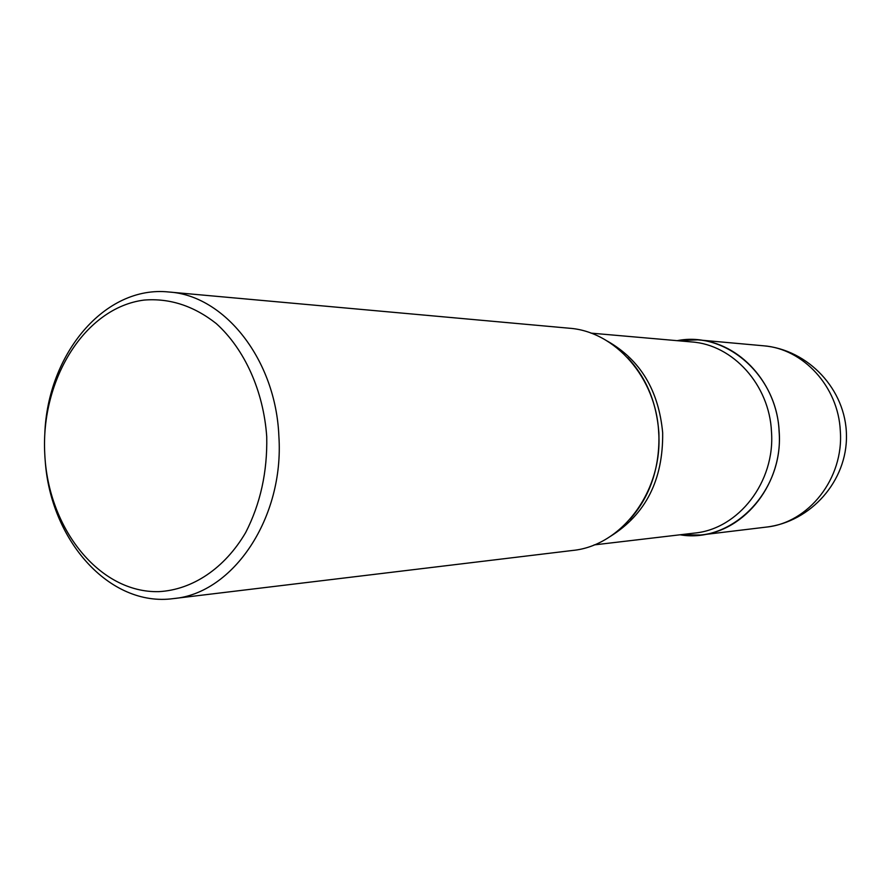 <?xml version="1.0" encoding="UTF-8"?>
<svg xmlns="http://www.w3.org/2000/svg" width="891" height="891" viewBox="0 0 891 891"><rect width="100%" height="100%" fill="white"/><g stroke="black" fill="none" stroke-linecap="round" stroke-linejoin="round"><path stroke-width="1.34" d="M679.933 534.812L700.66 535.012C745.567 530.758 783.078 482.655 779.18 431.5C777.063 383.653 739.753 342.734 697.753 339.85L677.037 340.663M677.149 340.674C725.564 330.884 776.963 375.022 779.102 431.5C784.047 491.42 731.801 543.922 680.045 534.789M44.795 434.14C47.457 354.217 104.692 285.02 168.967 292.014L569.104 328.211C615.135 331.307 656.344 377.929 658.694 432.614C663.027 491.119 621.64 545.916 572.423 550.482L173.545 598.585C109.504 607.484 50.23 540.024 45.185 460.224M168.967 292.014C224.71 295.456 275.831 359.797 278.872 436.145C284.385 517.838 233.152 593.462 173.545 598.585M44.762 453.809C40.696 379.254 85.046 307.595 144.064 300.078C169.624 298.017 193.681 305.825 216.223 323.533C244.602 349.116 263.558 391.082 266.732 436.724C267.456 471.796 260.439 503.738 245.671 532.551C224.677 568.402 192.378 589.864 158.876 591.635C99.302 593.228 48.036 528.419 44.762 453.809M763.353 345.775C808.337 349.562 846.005 389.735 846.45 435.231C847.363 480.717 810.91 522.003 766.048 527.127C808.582 523.062 843.977 478.367 840.313 430.921C838.331 386.56 803.125 348.548 763.353 345.775L697.753 339.85M590.933 333.123L691.65 341.944C732.814 344.661 769.423 384.789 771.483 431.712C775.304 481.897 738.505 529.054 694.501 533.085L594.097 544.913M607.45 341.153C640.284 359.864 658.694 390.392 662.67 432.736C663.238 479.726 645.808 514.274 610.357 536.393M766.048 527.127L700.66 535.012M627.665 357.748C646.175 377.383 656.578 402.342 658.872 432.647C659.964 467.24 650.363 496.087 630.082 519.197"/></g></svg>
